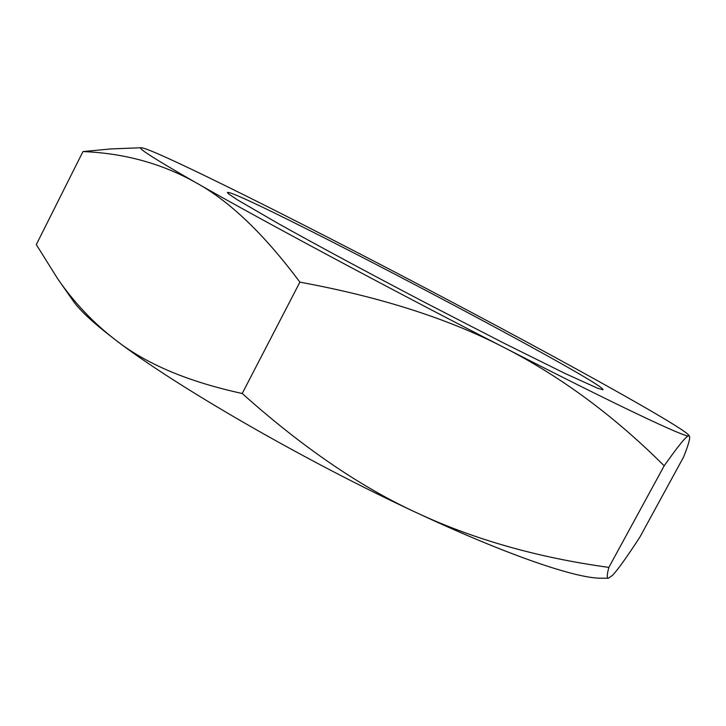 <?xml version="1.0" encoding="UTF-8"?>
<svg xmlns="http://www.w3.org/2000/svg" width="726" height="726" viewBox="0 0 726 726"><rect width="100%" height="100%" fill="white"/><g stroke="black" fill="none" stroke-linecap="round" stroke-linejoin="round"><path stroke-width="1.09" d="M505.223 348.099C449.521 319.059 381.077 297.079 299.892 282.151C264.001 233.981 229.234 200.757 195.612 182.48C259.881 219.279 394.173 291.253 505.223 348.099C617.508 405.689 685.916 437.842 688.656 435.936C686.66 435.591 678.501 445.546 664.19 465.811C614.45 416.225 561.461 376.994 505.223 348.099M82.964 151.58L110.67 148.939L141.18 147.741C136.806 147.605 154.947 159.185 195.612 182.48C161.671 163.477 124.128 153.177 82.964 151.58L36.3 244.589L57.735 278.866C74.243 302.706 93.491 323.052 115.461 339.904C93.872 323.406 79.869 310.537 73.471 301.299L57.735 278.866M608.415 578.259L600.892 578.195C576.353 578.477 508.218 555.517 417.441 513.119C305.165 461.137 174.53 385.497 115.461 339.904C145.726 363.835 187.98 381.695 242.212 393.492C302.47 447.37 360.886 487.246 417.441 513.119C474.178 539.554 537.975 557.641 608.842 567.396C606.9 574.829 606.764 578.45 608.415 578.259L612.744 575.11C618.116 569.32 627.155 556.67 639.842 537.158L683.593 457.008C688.402 444.929 690.353 438.014 689.455 436.253L688.656 435.936L688.838 435.273C685.634 430.518 639.651 403.819 579.466 370.723C513.827 334.613 431.671 290.963 355.078 251.368C278.766 211.919 206.32 175.683 167.316 157.996C152.478 151.262 143.766 147.841 141.18 147.741M608.842 567.396L664.19 465.811M242.212 393.492L299.892 282.151M229.089 194.269L237.856 200.104L278.013 223.417C315.402 244.326 369.734 273.593 425.5 302.778L504.325 343.38L564.964 373.427L597.797 388.319L602.943 389.78C608.442 384.163 228.899 184.894 227.392 192.617L229.089 194.269M688.838 435.273L689.455 436.253"/></g></svg>
